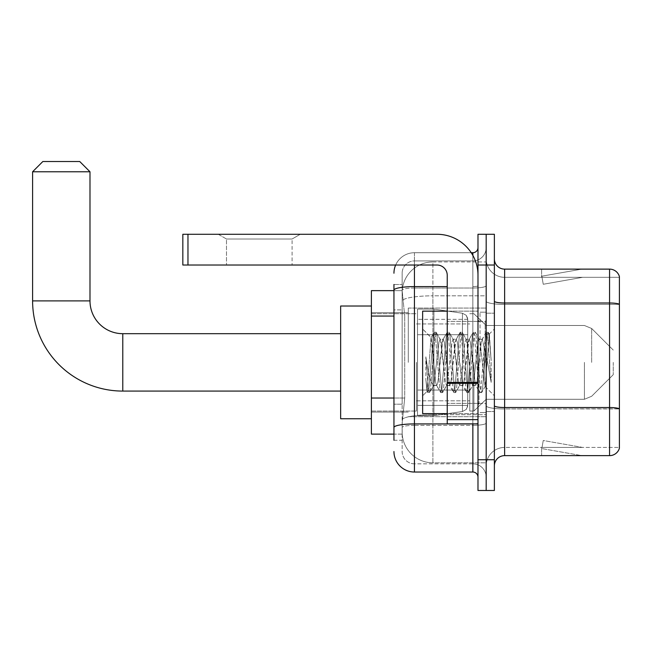<?xml version="1.0" encoding="UTF-8"?>
<svg xmlns="http://www.w3.org/2000/svg" width="652" height="652" viewBox="0 0 652 652"><rect width="100%" height="100%" fill="white"/><g stroke="black" fill="none" stroke-linecap="round" stroke-linejoin="round"><path stroke-width="0.49" stroke-dasharray="3.26 2.44" d="M486.18 362.382L486.18 308.07L486.18 362.382M408.291 362.382L408.291 308.07L408.291 362.382M393.947 398.03L404.713 398.03L402.268 421.82L404.713 398.03L404.713 316.049L404.713 398.03L371.395 398.03L371.395 434.118L402.211 434.118L402.145 432.064A30.742 30.742 0 0 0 432.887 462.814L486.18 462.814L486.18 414.705L486.18 462.814L432.887 462.814L432.887 414.705L432.887 462.814A30.742 30.742 0 0 1 402.145 432.064L402.145 425.813L402.211 434.118L393.947 434.118M402.268 421.82L402.145 425.813L402.268 421.82M371.395 362.382L371.395 418.747L371.395 362.382M432.887 261.949L486.18 261.949L486.18 295.821L486.18 261.949L432.887 261.949A30.742 30.742 0 0 0 402.186 291.069L404.713 316.049L402.186 291.069A30.742 30.742 0 0 1 432.887 261.949L432.887 295.821L486.18 295.821L486.18 414.705L486.18 295.821L432.887 295.821L432.887 261.949A30.742 30.742 0 0 0 402.186 291.069M393.947 284.492L393.947 290.156L393.947 284.492L402.145 284.492L393.947 284.492L393.947 309.904L402.145 309.904L402.145 404.183L402.145 284.492L402.145 309.904L393.947 309.904L393.947 404.183L393.947 290.645L402.211 290.645L371.395 290.645L371.395 398.03M393.947 440.263L402.145 440.263L402.145 404.183L402.145 440.263L393.947 440.263L393.947 404.183L393.947 431.045M393.947 451.534A20.497 20.497 0 0 0 414.444 472.032L414.444 463.833A12.298 12.298 0 0 1 402.145 451.534L402.145 290.156L402.145 451.534A12.298 12.298 0 0 0 414.444 463.833L472.855 463.833L472.855 431.045L472.855 472.032A5.126 5.126 0 0 1 477.981 477.158L477.981 247.605L477.981 477.158M486.18 431.045L486.18 285.715L486.18 431.045M477.981 362.382L477.981 413.621L477.981 362.382M477.981 265.022L477.981 234.28L486.18 234.28L486.18 265.022L486.18 234.28L494.371 234.28L494.371 265.022L486.18 265.022L486.18 459.733L486.18 265.022L477.981 265.022L477.981 459.733L486.18 459.733L486.18 490.483L486.18 459.733L494.371 459.733L494.371 265.022M494.371 459.733L494.371 490.483L477.981 490.483L477.981 459.733M486.18 247.605L486.18 285.715L486.18 247.605A13.325 13.325 0 0 1 472.855 260.922A13.325 13.325 0 0 0 486.18 247.605A13.325 13.325 0 0 1 472.855 260.922L472.855 463.833L414.444 463.833L414.444 425.348L472.855 425.348A13.325 2.315 0 0 0 486.18 423.034A13.325 2.315 0 0 1 472.855 425.348L472.855 260.922L414.444 260.922L472.855 260.922M395.658 265.022A20.497 20.497 0 0 1 414.444 252.723L472.855 252.723A5.126 5.126 0 0 0 477.981 247.605A5.126 5.126 0 0 1 472.855 252.723L472.855 431.045L472.855 425.348L414.444 425.348L414.444 260.922L414.444 288.021L472.855 288.021A13.325 2.315 0 0 0 486.18 285.715A13.325 2.315 0 0 1 472.855 288.021L414.444 288.021L414.444 431.045L414.444 423.922L472.855 423.922A5.126 0.888 0 0 0 477.981 423.034A5.126 0.888 0 0 1 474.632 423.865M414.444 472.032L472.855 472.032M447.231 286.603L414.444 286.603A20.497 3.562 180 0 0 393.947 290.156L393.947 427.484A20.497 3.562 180 0 1 414.444 423.922L414.444 252.723A20.497 20.497 0 0 0 393.947 273.221A20.497 20.497 0 0 1 414.444 252.723L471.225 252.723M402.145 273.221L402.145 290.156L402.145 273.221A12.298 12.298 0 0 1 414.444 260.922A12.298 12.298 0 0 0 402.145 273.221A12.298 12.298 0 0 1 414.444 260.922M486.18 477.158A13.325 13.325 0 0 0 472.855 463.833A13.325 13.325 0 0 1 486.18 477.158A13.325 13.325 0 0 0 472.855 463.833M494.371 362.382L494.371 313.188L494.371 362.382M480.027 362.382L480.027 312.161L480.027 362.382M486.18 414.648L486.18 301.216L486.18 414.648M494.371 405.748L494.371 301.216L494.371 405.748A10.245 1.777 0 0 0 504.624 407.524L609.563 407.524A10.245 1.777 180 0 1 619.4 408.812L504.624 408.951L504.624 447.435A18.443 18.443 0 0 0 486.18 465.887A18.443 18.443 0 0 1 504.624 447.435L619.4 447.435L619.4 276.505A10.245 10.245 0 0 0 609.563 269.121L609.563 455.634A10.245 10.245 0 0 0 619.4 448.258L619.4 414.648L619.4 447.435L504.624 447.435L504.624 269.121A10.245 10.245 0 0 1 494.371 258.877L494.371 301.216L494.371 258.877M486.18 258.877L486.18 301.216L486.18 258.877A18.443 18.443 0 0 0 504.624 277.32A18.443 18.443 0 0 1 486.18 258.877A18.443 18.443 0 0 0 504.624 277.32L504.624 408.951A18.443 3.203 0 0 1 486.18 405.748A18.443 3.203 0 0 0 504.624 408.951L504.624 277.32L619.4 277.32L504.624 277.32M581.185 455.512A8.199 8.199 0 0 0 582.611 455.634L541.616 455.634L582.611 455.634A8.199 8.199 0 0 1 581.185 455.512A8.199 8.199 0 0 0 582.611 455.634A8.199 8.199 0 0 1 581.185 455.512A8.199 8.199 0 0 0 582.611 455.634A8.199 8.199 0 0 1 581.185 455.512A8.199 8.199 0 0 0 582.611 455.634A8.199 8.199 0 0 1 581.185 455.512A8.199 8.199 0 0 0 582.611 455.634A8.199 8.199 0 0 1 581.185 455.512A8.199 8.199 0 0 0 582.611 455.634A8.199 8.199 0 0 1 581.185 455.512A8.199 8.199 0 0 0 582.611 455.634A8.199 8.199 0 0 1 581.185 455.512A8.199 8.199 0 0 0 582.611 455.634A8.199 8.199 0 0 1 581.185 455.512A8.199 8.199 0 0 0 582.611 455.634A8.199 8.199 0 0 1 581.185 455.512L541.828 448.576L581.185 455.512M541.616 447.435L541.616 455.634L541.616 447.435M609.563 455.634L504.624 455.634L504.624 408.951L619.4 408.951L619.4 277.32L619.4 304.419L504.624 304.419A18.443 3.203 0 0 1 486.18 301.216A18.443 3.203 0 0 0 504.624 304.419L619.4 304.419M619.4 276.505A10.245 10.245 0 0 0 609.563 269.121L504.624 269.121M582.611 269.121L541.616 269.121L582.611 269.121A8.199 8.199 0 0 0 581.185 269.252A8.199 8.199 0 0 1 582.611 269.121A8.199 8.199 0 0 0 581.185 269.252A8.199 8.199 0 0 1 582.611 269.121A8.199 8.199 0 0 0 581.185 269.252A8.199 8.199 0 0 1 582.611 269.121A8.199 8.199 0 0 0 581.185 269.252A8.199 8.199 0 0 1 582.611 269.121A8.199 8.199 0 0 0 581.185 269.252A8.199 8.199 0 0 1 582.611 269.121A8.199 8.199 0 0 0 581.185 269.252A8.199 8.199 0 0 1 582.611 269.121A8.199 8.199 0 0 0 581.185 269.252A8.199 8.199 0 0 1 582.611 269.121A8.199 8.199 0 0 0 581.185 269.252A8.199 8.199 0 0 1 582.611 269.121A8.199 8.199 0 0 0 581.185 269.252A8.199 8.199 0 0 1 582.611 269.121M494.371 465.887A10.245 10.245 0 0 1 504.624 455.634M582.611 447.435L542.024 447.435L582.611 447.435L542.024 447.435L582.611 447.435L542.024 447.435L582.611 447.435L542.024 447.435L582.611 447.435L542.024 447.435L582.611 447.435L542.024 447.435L582.611 447.435L542.024 447.435L582.611 447.435L542.024 447.435L582.611 447.435L542.024 447.435L582.611 447.435L543.246 440.499L542.024 447.435L543.246 440.499L542.024 447.435L543.246 440.499L542.024 447.435L543.246 440.499L542.024 447.435L543.246 440.499L542.024 447.435L543.246 440.499L542.024 447.435L543.246 440.499L542.024 447.435L543.246 440.499L542.024 447.435L543.246 440.499L542.024 447.435L543.246 440.499L582.611 447.435M542.024 277.32L541.828 276.187L581.185 269.252L541.828 276.187L542.024 277.32L541.828 276.187L581.185 269.252L541.828 276.187L542.024 277.32L541.828 276.187L581.185 269.252L541.828 276.187L542.024 277.32L541.828 276.187L581.185 269.252L541.828 276.187L542.024 277.32L541.828 276.187L581.185 269.252L541.828 276.187L542.024 277.32L541.828 276.187L581.185 269.252L541.828 276.187L542.024 277.32L541.828 276.187L581.185 269.252L541.828 276.187L542.024 277.32L541.828 276.187L581.185 269.252L541.828 276.187L542.024 277.32L541.828 276.187L581.185 269.252L541.828 276.187L542.024 277.32L582.611 277.32L542.024 277.32L582.611 277.32L542.024 277.32L582.611 277.32L542.024 277.32L582.611 277.32L542.024 277.32L582.611 277.32L542.024 277.32L582.611 277.32L542.024 277.32L582.611 277.32L542.024 277.32L582.611 277.32L542.024 277.32L582.611 277.32L542.024 277.32L543.246 284.264L542.024 277.32M541.616 269.121L541.616 277.32L541.616 269.121M582.611 277.32L543.246 284.264L582.611 277.32M447.231 413.621L477.981 413.621L422.635 413.621L422.635 311.143L422.635 395.788L422.635 311.143L477.981 311.143L447.231 311.143M446.538 362.382L444.371 342.324L443.287 339.219L442.944 339.513L437.867 382.439L436.783 385.544L436.441 385.25L435.699 382.439L431.029 337.63L427.101 391.322L425.846 379.578L425.846 356.823L426.701 362.382C428.568 374.835 430.63 382.211 432.887 384.509L432.887 362.382L432.887 384.509L433.531 385.544L432.887 384.509C430.63 382.211 428.568 374.835 426.701 362.382L425.846 356.823L428.372 388.535L429.456 392.585L428.372 388.535L425.846 356.823L425.846 379.578L427.565 392.357L425.846 379.578L427.101 391.322L422.635 395.788L427.101 391.322L431.029 337.63L434.077 332.406L433.254 336.22L428.918 388.535L427.565 392.357L429.725 392.357L427.834 392.585L428.918 388.535L433.254 336.22L434.338 332.178L431.029 337.63L422.635 328.975L431.233 337.565L432.887 355.153L432.887 362.382L432.887 355.153L435.699 382.439L436.441 385.25L440.581 392.357L439.766 388.535L435.422 336.22L434.338 332.178L435.968 332.178L434.884 336.22L430.548 388.535L429.725 392.357L433.873 385.25L436.783 385.544L440.581 392.357L439.766 388.535L435.422 336.22L434.338 332.178L435.968 332.178L434.884 336.22L430.548 388.535L429.725 392.357L433.531 385.544L436.783 385.544L437.867 382.439L442.203 342.324L442.944 339.513L447.093 332.406L446.27 336.22L441.934 388.535L440.581 392.357L442.472 392.585L441.388 388.535L437.052 336.22L435.968 332.178L440.377 339.513L440.035 339.219L438.951 342.324L433.873 385.25L438.951 342.324L440.035 339.219L443.287 339.219L447.093 332.406L446.27 336.22L441.934 388.535L440.85 392.585L442.472 392.585L441.388 388.535L437.052 336.22L436.237 332.406L440.035 339.219L443.287 339.219L444.371 342.324L449.456 385.25L446.538 362.382M443.287 362.382L441.119 342.324L440.377 339.513L445.455 382.439L446.538 385.544L445.455 382.439L443.287 362.382M459.554 362.382L457.386 342.324L456.302 339.219L455.96 339.513L450.882 382.439L449.798 385.544L449.456 385.25L453.596 392.357L452.781 388.535L448.437 336.22L447.093 332.406L448.983 332.178L447.9 336.22L443.556 388.535L442.472 392.585L446.889 385.25L449.798 385.544L453.596 392.357L452.781 388.535L448.437 336.22L447.353 332.178L448.983 332.178L447.9 336.22L443.556 388.535L442.741 392.357L446.538 385.544L449.798 385.544L450.882 382.439L455.218 342.324L455.96 339.513L460.108 332.406L459.285 336.22L454.949 388.535L453.596 392.357L455.487 392.585L454.403 388.535L450.067 336.22L448.983 332.178L453.393 339.513L453.05 339.219L451.966 342.324L446.889 385.25L451.966 342.324L453.05 339.219L456.302 339.219L460.108 332.406L459.285 336.22L454.949 388.535L453.865 392.585L455.487 392.585L454.403 388.535L450.067 336.22L449.244 332.406L453.05 339.219L456.302 339.219L457.386 342.324L462.464 385.25L459.554 362.382M456.302 362.382L454.134 342.324L453.393 339.513L458.47 382.439L459.554 385.544L458.47 382.439L456.302 362.382M472.57 362.382L470.402 342.324L469.318 339.219L468.975 339.513L463.898 382.439L462.814 385.544L462.464 385.25L466.612 392.357L465.797 388.535L461.453 336.22L460.108 332.406L461.999 332.178L460.915 336.22L456.571 388.535L455.487 392.585L459.896 385.25L462.814 385.544L466.612 392.357L465.797 388.535L461.453 336.22L460.369 332.178L461.999 332.178L460.915 336.22L456.571 388.535L455.756 392.357L459.554 385.544L462.814 385.544L463.898 382.439L468.234 342.324L468.975 339.513L473.116 332.406L472.301 336.22L467.965 388.535L466.612 392.357L468.503 392.585L467.419 388.535L463.083 336.22L461.999 332.178L466.408 339.513L466.066 339.219L464.982 342.324L459.896 385.25L464.982 342.324L466.066 339.219L469.318 339.219L473.116 332.406L472.301 336.22L467.965 388.535L466.881 392.585L468.503 392.585L467.419 388.535L463.083 336.22L462.26 332.406L466.066 339.219L469.318 339.219L470.402 342.324L475.479 385.25L472.57 362.382M469.318 362.382L467.15 342.324L466.408 339.513L471.486 382.439L472.57 385.544L471.486 382.439L469.318 362.382M484.126 347.5L484.126 379.88L480.165 342.324L479.081 339.219L477.997 342.324L473.654 382.439L472.57 385.544L475.83 385.544L479.627 392.357L478.804 388.535L474.469 336.22L473.116 332.406L475.015 332.178L473.931 336.22L469.587 388.535L468.503 392.585L472.912 385.25L475.83 385.544L479.627 392.357L478.804 388.535L474.469 336.22L473.385 332.178L475.015 332.178L473.931 336.22L469.587 388.535L468.772 392.357L472.912 385.25L473.654 382.439L477.997 342.324L479.081 339.219L482.333 339.219L481.249 342.324L476.914 382.439L475.83 385.544L476.914 382.439L481.249 342.324L481.991 339.513L486.131 332.406L485.316 336.22L480.98 388.535L479.627 392.357L481.518 392.585L480.434 388.535L476.099 336.22L475.015 332.178L479.424 339.513L482.333 339.219L486.131 332.406L485.316 336.22L480.98 388.535L479.896 392.585L481.518 392.585L480.434 388.535L476.099 336.22L475.275 332.406L479.424 339.513L480.165 342.324L485.055 386.465L489.359 334.231L491.168 360.646L491.168 382.398L487.582 362.382L482.333 339.219L484.126 347.5L484.126 379.88L485.259 386.383L489.179 334.166L491.168 360.646L489.114 336.22L488.03 332.178L486.946 336.22L482.602 388.535L481.518 392.585L482.602 388.535L486.946 336.22L488.03 332.178L489.114 336.22L491.168 360.646L491.168 382.398L487.484 336.22L486.131 332.406L488.03 332.178L486.4 332.178L487.484 336.22L491.168 382.398L487.582 362.382L484.126 347.5M226.488 239.015L218.29 234.28L300.279 234.28L218.29 234.28L300.279 234.28L218.29 234.28L226.488 239.015L226.488 265.022L292.08 265.022L226.488 265.022L292.08 265.022L226.488 265.022L226.488 239.015L292.08 239.015L300.279 234.28L292.08 239.015L226.488 239.015L292.08 239.015L292.08 265.022L292.08 239.015L226.488 239.015M447.231 362.382L447.231 321.387L447.231 362.382M447.231 423.865L477.981 423.865L447.231 423.865L447.231 419.635L447.231 423.865L477.981 423.865L477.981 275.274A40.994 40.994 0 0 0 436.987 234.28L182.837 234.28L187.963 234.28L182.837 234.28L182.837 265.022L182.837 234.28L182.837 265.022L436.987 265.022A10.245 10.245 0 0 1 447.231 275.274L447.231 423.865M447.231 383.319L477.981 383.319L447.231 383.319L477.981 383.319L477.981 275.274A40.994 40.994 0 0 0 436.987 234.28L187.963 234.28L187.963 265.022L436.987 265.022A10.245 10.245 0 0 1 447.231 275.274L447.231 382.431L477.981 382.431L477.981 423.865L477.981 275.274A40.994 40.994 0 0 0 436.987 234.28L187.963 234.28L187.963 265.022L182.837 265.022L436.987 265.022A10.245 10.245 0 0 1 447.231 275.274L447.231 382.431L477.981 382.431L477.981 275.274M371.395 418.747L340.654 418.747L371.395 418.747L340.654 418.747L371.395 418.747L340.654 418.747L371.395 418.747L340.654 418.747L340.654 306.016L340.654 418.747L340.654 306.016L340.654 418.747L340.654 306.016L340.654 418.747L340.654 306.016L340.654 418.747L340.654 306.016L340.654 418.747L340.654 306.016L340.654 418.747L340.654 306.016L340.654 418.747L340.654 333.685L122.78 333.685L122.78 391.078A90.18 90.18 0 0 1 32.6 300.89L32.6 171.769L89.992 171.769L32.6 171.769L89.992 171.769L32.6 171.769L89.992 171.769L32.6 171.769L89.992 171.769L32.6 171.769L89.992 171.769L32.6 171.769L89.992 171.769L32.6 171.769L89.992 171.769L32.6 171.769L89.992 171.769L79.74 161.517L42.845 161.517L79.74 161.517L89.992 171.769L89.992 300.89L89.992 171.769L79.74 161.517L42.845 161.517L32.6 171.769L42.845 161.517L79.74 161.517L42.845 161.517L79.74 161.517L89.992 171.769L89.992 300.89L89.992 171.769L79.74 161.517L42.845 161.517L32.6 171.769L32.6 300.89L32.6 171.769L42.845 161.517L79.74 161.517L42.845 161.517L79.74 161.517L89.992 171.769L89.992 300.89L89.992 171.769L79.74 161.517L42.845 161.517L32.6 171.769L32.6 300.89L32.6 171.769L42.845 161.517L79.74 161.517L42.845 161.517L79.74 161.517L42.845 161.517L32.6 171.769L32.6 300.89L32.6 171.769M371.395 306.016L340.654 306.016L371.395 306.016L340.654 306.016L371.395 306.016L340.654 306.016L371.395 306.016L340.654 306.016L340.654 362.382L340.654 333.685L122.78 333.685A32.796 32.796 0 0 1 89.992 300.89L89.992 171.769M613.255 362.382L613.255 374.68L613.255 362.382M473.882 362.382L473.882 411.062L473.882 362.382M469.782 362.382L469.782 411.062L469.782 362.382M416.489 362.382L416.489 411.062L416.489 362.382M417.516 334.712L417.516 415.666L417.516 390.051L467.728 390.051L467.728 405.422L467.728 319.341L467.728 334.712L417.516 334.712L417.516 319.341L417.516 405.422L417.516 390.051L467.728 390.051L467.728 319.341L467.728 334.712L417.516 334.712L417.516 309.089L417.516 415.666L417.516 390.051L467.728 390.051L467.728 319.341L467.728 334.712L417.516 334.712L417.516 319.341L417.516 405.422L417.516 390.051L433.914 390.051L433.914 309.089L433.914 334.712L417.516 334.712L417.516 309.089L417.516 415.666L417.516 390.051L467.728 390.051L467.728 319.341L467.728 334.712L417.516 334.712L417.516 319.341L417.516 405.422L417.516 390.051L467.728 390.051L467.728 319.341L467.728 334.712L417.516 334.712L417.516 309.089L417.516 415.666L417.516 390.051L467.728 390.051L467.728 319.341L467.728 334.712L417.516 334.712L417.516 319.341L417.516 405.422L417.516 390.051L433.914 390.051L433.914 309.089L433.914 334.712L417.516 334.712L417.516 309.089L417.516 415.666L417.516 390.051L467.728 390.051L467.728 319.341L467.728 334.712L417.516 334.712L417.516 319.341L417.516 405.422L417.516 390.051L467.728 390.051L467.728 319.341L467.728 334.712L417.516 334.712L417.516 309.089L417.516 415.666L417.516 390.051L467.728 390.051L467.728 405.43L417.516 405.422L417.516 390.051L433.914 390.051L433.914 415.666L433.914 309.089L433.914 334.712L417.516 334.712L417.516 319.341L417.516 405.422L417.516 390.051L467.728 390.051L467.728 405.43L417.516 405.422L417.516 390.051L467.728 390.051L467.728 405.43L417.516 405.422L417.516 319.341L417.516 405.422L467.728 405.422L417.516 405.422L467.728 405.422L417.516 405.422L467.728 405.422L466.237 409.448L462.464 411.518L462.464 390.051L467.728 390.051L467.639 406.498L466.237 409.448L462.464 411.518L462.464 390.051L467.728 390.051L467.639 406.498L466.237 409.448L462.464 411.518L462.464 390.051L467.728 390.051L467.639 406.498L466.237 409.448L462.464 411.518L462.464 390.051L467.728 390.051L467.639 406.498L466.237 409.448L462.464 411.518L462.464 390.051L433.914 390.051L433.914 415.666L433.914 309.089L433.914 334.712L417.516 334.712L417.516 415.666L417.516 390.051L467.728 390.051L467.639 406.498L466.237 409.448L462.464 411.518L462.464 390.051L433.914 390.051L433.914 415.666L433.914 309.089L433.914 334.712L462.464 334.712L433.914 334.712L433.914 309.089L433.914 334.712L462.464 334.712L433.914 334.712L433.914 309.089L433.914 415.666L433.914 362.382L433.914 415.666L433.914 390.051L462.464 390.051L433.914 390.051L433.914 415.666L433.914 390.051L417.516 390.051L417.516 415.666L433.914 415.666L462.464 411.518L462.464 390.051L462.464 411.518L433.914 415.666L417.516 415.666L433.914 415.666L462.464 411.518L433.914 415.666L417.516 415.666L433.914 415.666L462.464 411.518L433.914 415.666L417.516 415.666L433.914 415.666L462.464 411.518L466.237 409.448L467.728 405.43L466.237 409.448L462.464 411.518L433.914 415.666L417.516 415.666L417.516 309.089L433.914 309.089L462.464 313.245L462.464 411.518L462.464 313.245L462.464 411.518L462.464 313.245L462.464 411.518L462.464 313.245L462.464 411.518L462.464 313.245L466.237 315.307L467.728 319.325L467.728 334.712L417.516 334.712L417.516 309.089L433.914 309.089L462.464 313.245L466.237 315.307L467.728 319.325L467.728 334.712L462.464 334.712L462.464 313.245L466.237 315.307L467.639 318.266L467.728 334.712L417.516 334.712L467.728 334.712L462.464 334.712L462.464 313.245L433.914 309.089L417.516 309.089L433.914 309.089L462.464 313.245L466.237 315.307L467.728 319.325L467.728 334.712L462.464 334.712L462.464 313.245L466.237 315.307L467.639 318.266L467.728 334.712L417.516 334.712M122.78 391.078A90.18 90.18 0 0 1 32.6 300.89L89.992 300.89L32.6 300.89A90.18 90.18 0 0 0 122.78 391.078A90.18 90.18 0 0 1 32.6 300.89A90.18 90.18 0 0 0 122.78 391.078A90.18 90.18 0 0 1 32.6 300.89A90.18 90.18 0 0 0 122.78 391.078L340.654 391.078M340.654 333.685L122.78 333.685A32.796 32.796 0 0 1 89.992 300.89L32.6 300.89M122.78 333.685A32.796 32.796 0 0 1 89.992 300.89A32.796 32.796 0 0 0 122.78 333.685A32.796 32.796 0 0 1 89.992 300.89A32.796 32.796 0 0 0 122.78 333.685A32.796 32.796 0 0 1 89.992 300.89M467.728 334.712L462.464 334.712L462.464 313.245L433.914 309.089L417.516 309.089L433.914 309.089L462.464 313.245L466.237 315.307L467.639 318.266L467.728 334.712L467.639 318.266L466.237 315.307L462.464 313.245L433.914 309.089L417.516 309.089L433.914 309.089L462.464 313.245L466.237 315.307L467.639 318.266L467.728 334.712M477.981 383.319L477.981 423.865M432.887 414.705A30.742 5.338 180 0 0 402.512 419.212A30.742 5.338 180 0 1 432.887 414.705L486.18 414.705L432.887 414.705L432.887 295.821L432.887 414.705M402.944 299.953A30.742 5.338 180 0 1 432.887 295.821A30.742 5.338 180 0 0 402.944 299.953M402.145 432.064A30.742 30.742 0 0 0 432.887 462.814M393.947 316.049L371.395 316.049M472.855 423.865L472.855 255.429M414.444 252.723L414.444 265.022M477.981 285.715A5.126 0.888 0 0 1 472.855 286.603A5.126 0.888 -0 0 0 477.981 285.715M414.444 288.021A12.298 2.135 180 0 0 402.145 290.156A12.298 2.135 180 0 1 414.444 288.021M414.444 425.348A12.298 2.135 180 0 0 402.145 427.484A12.298 2.135 180 0 1 414.444 425.348M414.444 463.833A12.298 12.298 0 0 1 402.145 451.534M402.145 404.183L393.947 404.183L402.145 404.183M494.371 301.216A10.245 1.777 0 0 0 504.624 303.001L609.563 303.001A10.245 1.777 180 0 1 619.4 304.28M486.18 465.887A18.443 18.443 0 0 1 504.624 447.435M485.153 362.382L485.153 321.387L485.153 362.382M479 362.382L479 403.376L479 362.382M447.231 419.635L477.981 419.635M591.657 362.382L591.657 328.486L591.657 362.382M584.412 362.382L584.412 399.277L584.412 362.382M462.464 334.712L462.464 313.245L462.464 334.712M477.981 382.431L447.231 382.431M187.963 265.022L187.963 234.28M408.291 308.07L486.18 308.07L408.291 308.07M371.395 312.675L408.291 312.675L371.395 312.675M371.395 412.08L408.291 412.08L371.395 412.08M408.291 416.693L486.18 416.693L408.291 416.693M477.981 321.387L447.231 321.387L477.981 321.387M477.981 403.376L447.231 403.376L477.981 403.376M486.18 313.188L494.371 313.188L486.18 313.188M480.027 412.594L486.18 412.594L480.027 412.594M480.027 312.161L486.18 312.161L480.027 312.161M486.18 411.567L494.371 411.567L486.18 411.567M479 321.387L485.153 321.387L486.18 320.36L485.153 321.387L479 321.387L477.981 320.36M479 403.376L485.153 403.376L486.18 404.395L485.153 403.376L479 403.376L477.981 404.395M489.179 334.166L494.371 328.975L489.179 334.166M485.047 386.465L494.371 395.788L485.047 386.465M485.267 386.392L481.787 392.357L485.267 386.392M489.359 334.231L488.291 332.406L489.359 334.231M426.93 391.265L427.565 392.357L426.93 391.265M613.255 374.68L591.657 396.269L584.412 399.277L591.657 396.269L613.255 374.68L591.657 396.269L584.412 399.277L591.657 396.269L613.255 374.68L591.657 396.269L584.412 399.277L591.657 396.269L613.255 374.68L591.657 396.269L584.412 399.277L591.657 396.269L613.255 374.68M486.18 399.277L584.412 399.277L486.18 399.277L473.882 411.062L469.782 411.062L473.882 411.062L486.18 399.277L584.412 399.277L486.18 399.277L473.882 411.062L469.782 411.062L473.882 411.062L486.18 399.277L584.412 399.277L486.18 399.277L473.882 411.062L469.782 411.062L473.882 411.062L486.18 399.277L584.412 399.277L486.18 399.277L473.882 411.062L469.782 411.062L473.882 411.062L486.18 399.277M416.489 400.809L469.782 400.809L416.489 400.809M371.395 411.062L416.489 411.062L371.395 411.062M371.395 313.702L416.489 313.702L371.395 313.702M416.489 323.954L469.782 323.954L416.489 323.954M469.782 313.702L473.882 313.702L486.18 325.487L584.412 325.487L591.657 328.486L613.255 350.083L591.657 328.486L584.412 325.487L591.657 328.486L613.255 350.083L591.657 328.486L584.412 325.487L591.657 328.486L613.255 350.083L591.657 328.486L584.412 325.487L591.657 328.486L613.255 350.083L591.657 328.486L584.412 325.487L486.18 325.487L473.882 313.702L469.782 313.702L473.882 313.702L486.18 325.487L584.412 325.487L486.18 325.487L473.882 313.702L469.782 313.702L473.882 313.702L486.18 325.487L584.412 325.487L486.18 325.487L473.882 313.702L469.782 313.702L473.882 313.702L486.18 325.487L584.412 325.487L486.18 325.487L473.882 313.702L469.782 313.702M467.728 319.341L417.516 319.341L467.728 319.341"/><path stroke-width="0.98" d="M393.947 440.263L393.947 290.156L393.947 290.645L371.395 290.645L371.395 434.118L393.947 434.118M477.981 459.733L477.981 490.483L486.18 490.483L486.18 459.733L486.18 490.483L494.371 490.483L494.371 459.733L486.18 459.733L486.18 265.022L486.18 459.733L477.981 459.733L477.981 265.022L486.18 265.022L486.18 234.28L486.18 265.022L494.371 265.022L494.371 459.733M494.371 265.022L494.371 234.28L477.981 234.28L477.981 265.022M414.444 265.022L414.444 472.032L472.855 472.032L472.855 423.865M471.225 252.723L472.855 252.723A5.126 5.126 0 0 0 477.981 247.605M393.947 431.045L393.947 427.484A20.497 3.562 180 0 1 414.444 423.922L472.855 423.922A5.126 0.888 0 0 0 474.632 423.865M447.231 286.603L414.444 286.603A20.497 3.562 180 0 0 393.947 290.156L393.947 284.492M477.981 477.158A5.126 5.126 0 0 0 472.855 472.032M393.947 273.221A20.497 20.497 0 0 1 395.658 265.022M414.444 472.032A20.497 20.497 0 0 1 393.947 451.534M494.371 465.887A10.245 10.245 0 0 1 504.624 455.634L609.563 455.634L609.563 269.121L504.624 269.121A10.245 10.245 0 0 1 494.371 258.877A10.245 10.245 0 0 0 504.624 269.121L504.624 455.634M619.4 276.505A10.245 10.245 0 0 0 609.563 269.121A10.245 10.245 0 0 1 619.4 276.505L619.4 448.258A10.245 10.245 0 0 1 609.563 455.634M619.4 304.419L619.4 408.812A10.245 1.777 180 0 0 609.563 407.524L504.624 407.524A10.245 1.777 -0 0 1 494.371 405.748M340.654 391.078L122.78 391.078A90.18 90.18 0 0 1 32.6 300.89L32.6 171.769L42.845 161.517L79.74 161.517L89.992 171.769L32.6 171.769M122.78 391.078L122.78 333.685A32.796 32.796 0 0 1 89.992 300.89L89.992 171.769M371.395 306.016L340.654 306.016L340.654 418.747L371.395 418.747M477.981 423.865L447.231 423.865L447.231 382.431L477.981 382.431M477.981 275.274A40.994 40.994 0 0 0 436.987 234.28L187.963 234.28L187.963 265.022L436.987 265.022A10.245 10.245 0 0 1 447.231 275.274L447.231 382.431M187.963 265.022L182.837 265.022L182.837 234.28L187.963 234.28M447.231 311.143L422.635 311.143L422.635 413.621L447.231 413.621M393.947 316.049L371.395 316.049M393.947 398.03L371.395 398.03M472.855 255.429L472.855 252.723M619.4 304.28A10.245 1.777 180 0 0 609.563 303.001L504.624 303.001A10.245 1.777 0 0 1 494.371 301.216M32.6 300.89L89.992 300.89M477.981 383.319L447.231 383.319M447.231 419.635L477.981 419.635M340.654 333.685L122.78 333.685M479 321.387L477.981 320.36M479 403.376L477.981 404.395"/></g></svg>
